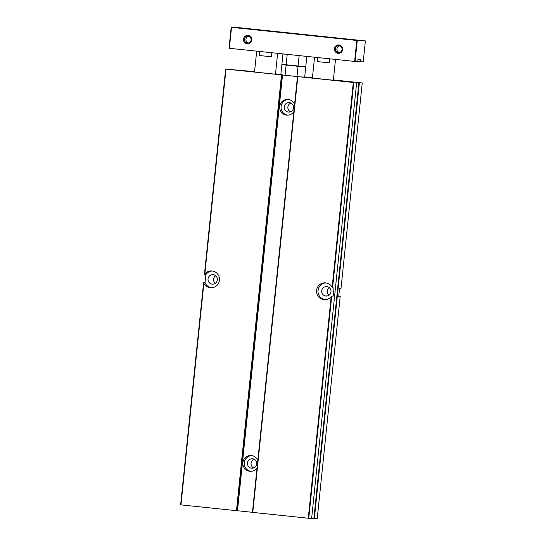 <?xml version="1.0" encoding="UTF-8"?>
<svg xmlns="http://www.w3.org/2000/svg" width="546" height="546" viewBox="0 0 546 546"><rect width="100%" height="100%" fill="white"/><g stroke="black" fill="none" stroke-linecap="round" stroke-linejoin="round"><path stroke-width="0.82" d="M304.102 76.89L312.435 77.716M303.74 76.952L312.428 77.778M333.381 79.948L345.932 81.422L340.608 81.006L301.399 76.897M282.651 74.932L246.13 71.144L254.566 71.717M275.512 73.881L281.408 74.529M280.76 74.822L353.788 82.514L348.095 81.777L351.406 81.941L362.251 82.937L333.388 79.907M281.217 74.44L275.518 73.847M254.572 71.649L225.655 69.083L280.767 74.809M203.863 283.36L180.972 504.886L180.624 504.845L203.59 282.644L203.863 283.36A8.422 8.313 -87.1 0 0 219.472 279.757A8.422 8.313 -87.1 0 0 204.839 273.887L204.422 274.529L225.655 69.083M212.346 271A8.422 8.313 -87.1 0 0 205.869 274.597L205.03 282.712L203.59 282.644M205.869 274.597L204.422 274.529M204.839 273.887L226.003 69.124M252.436 512.373L297.468 76.611L252.436 512.373L308.756 518.277L331.715 296.069L333.162 296.144L334.002 288.029L332.555 287.954L332.145 287.23L353.303 82.466M332.555 287.954L353.788 82.514M308.272 518.229L331.169 296.703L331.715 296.069M308.756 518.277L311.636 518.42L356.661 82.658L311.636 518.42M326.644 296.055A4.737 4.675 92.9 0 1 326.317 295.987L325.976 295.871L326.317 295.987M327.402 295.946L325.976 295.871M311.65 518.277L317.219 518.7L340.185 296.498L338.738 296.423L339.578 288.308L341.018 288.384L362.251 82.937M180.972 504.886L237.496 510.776L282.521 75.014L237.496 510.776M257.814 460.339A7.897 7.794 -87.1 0 0 242.861 462.824A7.897 7.794 -87.1 0 0 257.03 467.929M294.615 104.19A7.897 7.794 -87.1 0 0 279.668 106.668A7.897 7.794 -87.1 0 0 293.83 111.773M237.496 510.756L252.443 512.319M332.145 287.23A8.422 8.313 -87.1 0 0 316.537 290.834A8.422 8.313 -87.1 0 0 331.169 296.703M334.964 292.67A4.737 4.675 -87.1 0 0 335.101 291.359M290.922 103.078A4.737 4.675 -87.1 0 0 290.486 111.794M288.397 112.06A4.737 4.675 -87.1 0 0 293.55 107.576A4.737 4.675 -87.1 0 0 289.121 102.614A4.737 4.675 -87.1 0 0 284.22 106.982A4.737 4.675 -87.1 0 0 288.397 112.06M288.554 99.454A7.897 7.794 -87.1 0 0 287.762 115.165M254.122 459.227A4.737 4.675 -87.1 0 0 253.685 467.942M251.59 468.209A4.737 4.675 -87.1 0 0 256.75 463.731A4.737 4.675 -87.1 0 0 252.313 458.763A4.737 4.675 -87.1 0 0 247.42 463.138A4.737 4.675 -87.1 0 0 251.59 468.209M251.754 455.603A7.897 7.794 -87.1 0 0 250.962 471.314M329.327 287.667A4.737 4.675 -87.1 0 0 328.945 295.263M325.86 296.041A4.737 4.675 -87.1 0 0 331.019 291.564A4.737 4.675 -87.1 0 0 326.59 286.595A4.737 4.675 -87.1 0 0 321.69 290.963A4.737 4.675 -87.1 0 0 325.86 296.041M326.017 282.91A8.422 8.313 -87.1 0 0 325.17 299.665M205.03 282.712A8.422 8.313 -87.1 0 0 211.507 287.756M215.663 275.757A4.737 4.675 -87.1 0 0 215.281 283.354M212.196 284.132A4.737 4.675 -87.1 0 0 217.356 279.648A4.737 4.675 -87.1 0 0 212.92 274.679A4.737 4.675 -87.1 0 0 208.026 279.054A4.737 4.675 -87.1 0 0 212.196 284.132M304.429 66.598L305.719 67.158L304.729 76.768M305.719 67.158L301.918 66.366L298.034 66.448L297.038 76.051M298.034 66.448L292.11 65.39L286.104 65.199L285.108 74.802M286.104 65.199L284.022 64.496L281.852 64.66L280.862 74.263L281.709 74.652M283.292 64.401L281.852 64.66M301.296 55.828L299.112 55.972L298.075 66.011L305.767 66.728L306.804 56.682L305.077 56.224M306.019 56.32L306.804 56.682M299.112 55.972L295.406 55.207M290.984 54.743L287.182 54.723L286.145 64.762L298.075 66.011M287.182 54.723L286.029 54.231M283.893 54.006L282.937 54.184L281.9 64.223L286.145 64.762M357.958 59.5L360.776 59.644L360.565 61.739L363.213 61.869L365.376 40.923L239.79 27.757L231.19 27.3L229.027 48.253L354.607 61.418L357.739 61.596L357.958 59.5M231.19 27.3L356.777 40.465L365.376 40.923M357.255 40.513L355.091 61.459M360.565 61.739L357.76 61.445M231.538 27.341L229.368 48.287M247.174 43.803A4.211 4.156 -87.1 0 0 251.399 37.892A4.211 4.156 -87.1 0 0 244.246 37.142A4.211 4.156 -87.1 0 0 247.174 43.803M338.104 53.331A4.211 4.156 -87.1 0 0 342.335 47.42A4.211 4.156 -87.1 0 0 335.176 46.669A4.211 4.156 -87.1 0 0 338.104 53.331M356.777 40.465L354.607 61.418M271.246 31.177L257.828 29.887L271.246 31.177M329.108 37.237L315.69 35.954L329.108 37.237M242.137 28.187L237.257 27.723L242.137 28.187M355.808 40.104L350.928 39.633L355.808 40.104M339.632 45.878A3.413 3.372 -87.1 0 0 339.298 52.505M338.315 52.546A3.413 3.372 -87.1 0 0 342.035 49.317A3.413 3.372 -87.1 0 0 338.841 45.741A3.413 3.372 -87.1 0 0 335.312 48.887A3.413 3.372 -87.1 0 0 338.315 52.546M248.696 36.343A3.413 3.372 -87.1 0 0 248.362 42.97M247.386 43.018A3.413 3.372 -87.1 0 0 251.099 39.79A3.413 3.372 -87.1 0 0 247.911 36.207A3.413 3.372 -87.1 0 0 244.376 39.36A3.413 3.372 -87.1 0 0 247.386 43.018M329.702 58.804L329.286 62.845L317.165 61.575L329.286 62.845M317.581 57.535L317.165 61.575M271.84 52.744L271.417 56.784L259.302 55.515L271.417 56.784M259.719 51.467L259.302 55.515M314.346 518.557L359.377 82.794M236.459 510.701L281.49 74.938M236.944 510.749L281.975 74.986M252.784 512.414L297.816 76.652M313.868 518.509L358.899 82.746M314.557 57.214L312.394 78.139M335.503 59.412L333.347 80.303M256.688 51.153L254.525 72.072M277.634 53.351L275.477 74.242"/></g></svg>
